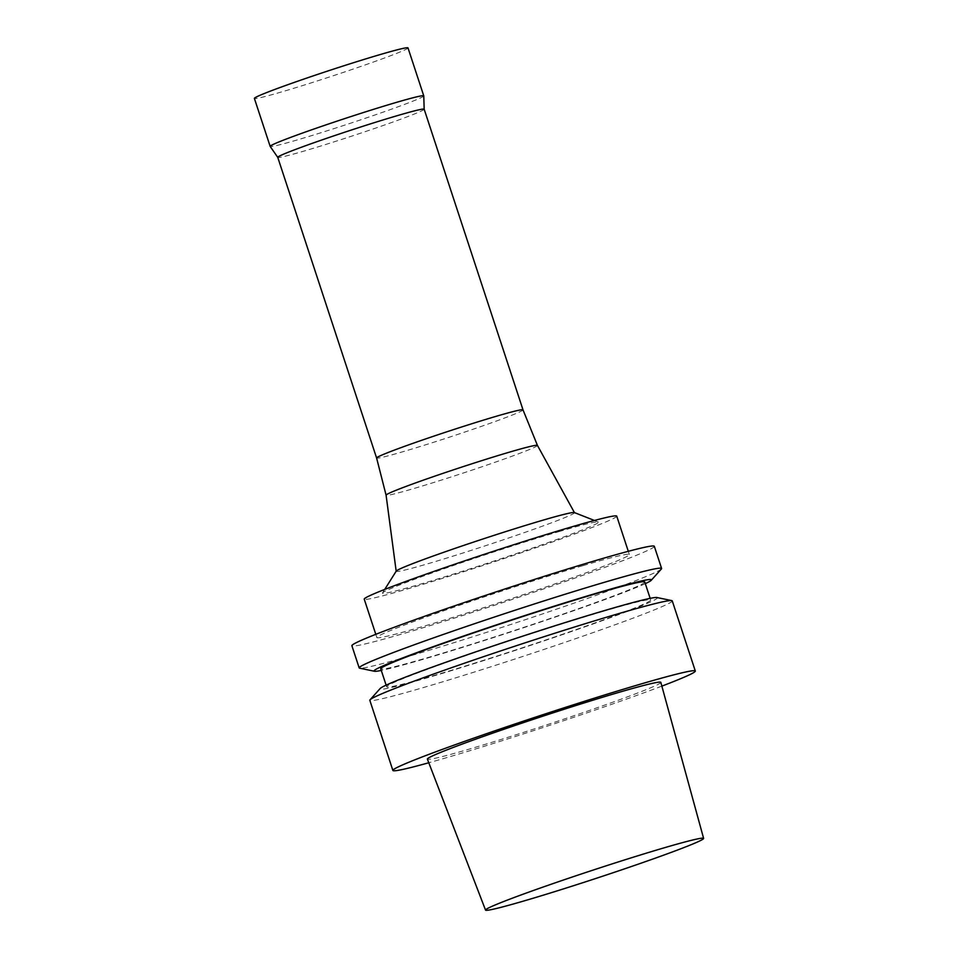 <?xml version="1.0" encoding="UTF-8"?>
<svg xmlns="http://www.w3.org/2000/svg" width="958" height="958" viewBox="0 0 958 958"><rect width="100%" height="100%" fill="white"/><g stroke="black" fill="none" stroke-linecap="round" stroke-linejoin="round"><path stroke-width="0.72" stroke-dasharray="4.79 3.59" d="M424.166 109.236L424.166 109.224A77.059 2.958 -18.2 0 1 424.166 109.236A77.059 2.958 -18.2 0 1 351.885 136.084A77.059 2.958 -18.2 0 1 277.76 157.375L277.748 157.363M523.008 409.856L523.008 409.856A77.059 2.958 -18.2 0 1 450.727 436.74A77.059 2.958 -18.2 0 1 376.602 457.996L376.602 457.996M423.771 95.908A80.855 3.102 -18.2 0 1 347.934 124.073A80.855 3.102 -18.2 0 1 270.168 146.406M408 47.9A80.855 3.102 -18.2 0 1 332.163 76.101A80.855 3.102 -18.2 0 1 254.385 98.411M537.438 445.41L537.438 445.41A79.658 3.054 -18.2 0 1 462.714 473.204A79.658 3.054 -18.2 0 1 386.086 495.178L386.086 495.178M661.858 686.12A159.184 6.107 -18.2 0 1 428.777 762.76M660.828 682.371A122.875 4.718 -18.2 0 1 545.581 725.218A122.875 4.718 -18.2 0 1 427.388 759.119M672.253 600.882A159.184 6.107 -18.2 0 1 522.948 656.398A159.184 6.107 -18.2 0 1 369.824 700.31M656.972 597.529A146.023 5.604 -18.2 0 1 520.422 648.71A146.023 5.604 -18.2 0 1 380.146 688.539M602.259 611.611A138.97 5.329 -18.2 0 1 650.686 599.983A138.97 5.329 -18.2 0 1 520.338 648.458A138.97 5.329 -18.2 0 1 386.661 686.79A138.97 5.329 -18.2 0 1 461.373 657.14A138.97 5.329 -18.2 0 1 602.259 611.611M644.77 581.997A138.97 5.329 -18.2 0 1 514.422 630.472A138.97 5.329 -18.2 0 1 380.745 668.804M645.309 583.638A146.023 5.604 -18.2 0 1 514.506 630.723A146.023 5.604 -18.2 0 1 381.284 670.444M661.391 568.968A159.184 6.107 -18.2 0 1 512.302 623.993A159.184 6.107 -18.2 0 1 359.633 668.181M654.314 546.299A159.184 6.107 -18.2 0 1 505.01 601.828A159.184 6.107 -18.2 0 1 351.885 645.74M583.027 565.627A132.899 5.101 -18.2 0 1 629.346 554.514A132.899 5.101 -18.2 0 1 504.686 600.87A132.899 5.101 -18.2 0 1 376.841 637.525A132.899 5.101 -18.2 0 1 448.296 609.168A132.899 5.101 -18.2 0 1 583.027 565.627M616.736 516.134A132.899 5.101 -18.2 0 1 492.077 562.49A132.899 5.101 -18.2 0 1 364.232 599.157M558.861 531.642A113.703 4.359 -18.2 0 1 598.319 521.978A113.703 4.359 -18.2 0 1 491.849 561.795A113.703 4.359 -18.2 0 1 382.529 592.93A113.703 4.359 -18.2 0 1 445.865 568.106A113.703 4.359 -18.2 0 1 558.861 531.642M574.321 512.554A93.836 3.604 -18.2 0 1 574.465 512.662A93.836 3.604 -18.2 0 1 486.46 545.413A93.836 3.604 -18.2 0 1 396.193 571.279A93.836 3.604 -18.2 0 1 396.241 571.112M386.122 685.162L386.661 686.79M650.147 598.343L650.686 599.983M375.799 634.328L376.841 637.525M628.304 551.317L629.346 554.514M384.721 589.421L382.529 592.93M594.463 520.469L598.319 521.978"/><path stroke-width="1.44" d="M523.008 409.856A77.059 2.958 -18.2 0 0 496.16 416.311A77.059 2.958 -18.2 0 0 418.119 441.53A77.059 2.958 -18.2 0 0 376.602 457.996L277.748 157.34A77.059 2.958 -18.2 0 1 277.748 157.34A77.059 2.958 -18.2 0 1 319.182 140.898A77.059 2.958 -18.2 0 1 397.307 115.655A77.059 2.958 -18.2 0 1 424.166 109.2L523.008 409.856L537.438 445.41A79.658 3.054 -18.2 0 1 537.438 445.41L574.429 512.602M277.748 157.363L270.168 146.406A80.855 3.102 -18.2 0 1 270.156 146.37A80.855 3.102 -18.2 0 1 313.625 129.126A80.855 3.102 -18.2 0 1 395.594 102.626A80.855 3.102 -18.2 0 1 423.771 95.872A80.855 3.102 -18.2 0 1 423.771 95.908L424.166 109.224M270.156 146.37L254.385 98.411A80.855 3.102 -18.2 0 1 297.854 81.155A80.855 3.102 -18.2 0 1 379.823 54.666A80.855 3.102 -18.2 0 1 408 47.9L423.771 95.872M376.602 457.996L386.086 495.166A79.658 3.054 -18.2 0 1 386.086 495.166A79.658 3.054 -18.2 0 1 429.16 478.102A79.658 3.054 -18.2 0 1 509.68 452.08A79.658 3.054 -18.2 0 1 537.438 445.398M428.777 762.76A159.184 6.107 -18.2 0 1 392.888 770.46A159.184 6.107 -18.2 0 1 478.473 736.486A159.184 6.107 -18.2 0 1 639.836 684.335A159.184 6.107 -18.2 0 1 695.316 671.019A159.184 6.107 -18.2 0 1 661.858 686.12M485.538 910.1L427.388 759.119A122.875 4.718 -18.2 0 1 493.334 732.93A122.875 4.718 -18.2 0 1 618.006 692.634A122.875 4.718 -18.2 0 1 660.828 682.371L703.615 838.394A114.78 4.407 -18.2 0 1 595.948 878.426A114.78 4.407 -18.2 0 1 485.538 910.1A114.78 4.407 -18.2 0 1 547.15 885.635A114.78 4.407 -18.2 0 1 663.607 847.986A114.78 4.407 -18.2 0 1 703.615 838.394M392.888 770.46L369.824 700.31A159.184 6.107 -18.2 0 1 370.039 699.819A159.184 6.107 -18.2 0 1 459.984 664.756A159.184 6.107 -18.2 0 1 616.784 614.186A159.184 6.107 -18.2 0 1 671.798 600.606A159.184 6.107 -18.2 0 1 672.253 600.882L695.316 671.019M370.039 699.819L380.146 688.539A146.023 5.604 -18.2 0 1 462.654 656.374A146.023 5.604 -18.2 0 1 606.498 609.995A146.023 5.604 -18.2 0 1 656.972 597.529L671.798 600.606M386.122 685.162L380.745 668.804A138.97 5.329 -18.2 0 1 455.457 639.154A138.97 5.329 -18.2 0 1 596.343 593.613A138.97 5.329 -18.2 0 1 644.77 581.997L650.147 598.343M381.284 670.444A146.023 5.604 -18.2 0 1 374.458 671.259A146.023 5.604 -18.2 0 1 448.416 641.297A146.023 5.604 -18.2 0 1 600.582 592.008A146.023 5.604 -18.2 0 1 651.284 580.249A146.023 5.604 -18.2 0 1 645.309 583.638M374.458 671.259L359.633 668.181A159.184 6.107 -18.2 0 1 359.178 667.906A159.184 6.107 -18.2 0 1 444.751 633.945A159.184 6.107 -18.2 0 1 606.127 581.793A159.184 6.107 -18.2 0 1 661.607 568.477A159.184 6.107 -18.2 0 1 661.391 568.968L651.284 580.249M359.178 667.906L351.885 645.74A159.184 6.107 -18.2 0 1 437.459 611.767A159.184 6.107 -18.2 0 1 598.834 559.616A159.184 6.107 -18.2 0 1 654.314 546.299L661.607 568.477M375.799 634.328L364.232 599.157A132.899 5.101 -18.2 0 1 435.686 570.788A132.899 5.101 -18.2 0 1 570.417 527.247A132.899 5.101 -18.2 0 1 616.736 516.134L628.304 551.317M384.721 589.421L396.241 571.112A93.836 3.604 -18.2 0 1 448.512 550.622A93.836 3.604 -18.2 0 1 541.773 520.529A93.836 3.604 -18.2 0 1 574.321 512.554L594.463 520.469M386.086 495.166L396.181 571.207"/></g></svg>
